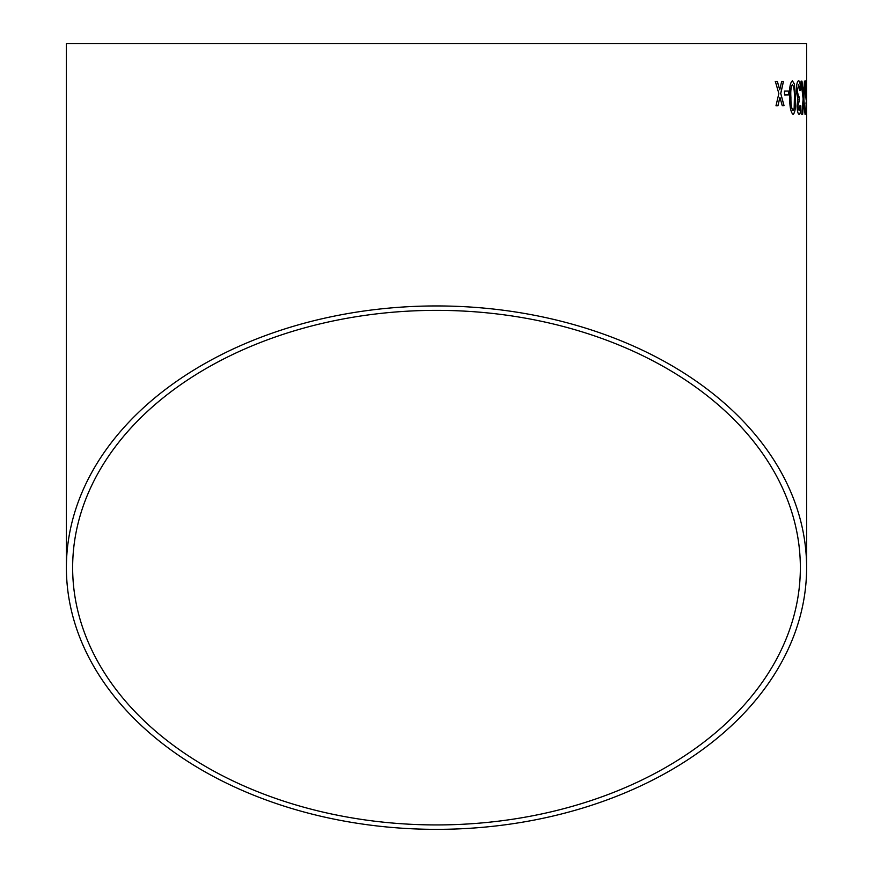<?xml version="1.0" encoding="UTF-8"?>
<svg xmlns="http://www.w3.org/2000/svg" width="873" height="873" viewBox="0 0 873 873"><rect width="100%" height="100%" fill="white"/><g stroke="black" fill="none" stroke-linecap="round" stroke-linejoin="round"><path stroke-width="1.31" d="M66.392 567.646L66.392 43.65L806.608 43.65L806.608 567.646A370.108 261.704 180 0 0 436.5 305.943A370.108 261.704 180 0 0 66.392 567.646A370.108 261.704 180 0 0 436.5 829.35A370.108 261.704 180 0 0 806.608 567.646M806.608 87.038L806.565 84.539M806.554 99.478L806.608 96.379M806.597 113.992L806.477 96.914L806.085 99.478L805.637 92.287L806.041 84.539L806.477 90.083L806.03 80.698L805.31 92.538L806.314 101.093L805.583 113.992L806.423 113.992L806.477 96.914M777.363 81.407L775.344 81.429L778.858 93.553L775.988 105.742L777.985 105.709L779.916 97.274L782.241 105.655L784.03 105.633L780.768 93.509L783.496 81.309L781.684 81.331L779.742 89.788L777.363 81.407M788.472 91.065L784.467 91.119L784.565 94.961L788.57 94.906L788.472 91.065L784.39 91.119M793.142 114.494C795.172 112.508 795.936 106.877 795.456 97.601L794.397 83.972L792.378 80.785C790.087 82.76 789.181 88.391 789.672 97.656C789.672 106.921 790.829 112.53 793.142 114.494M797.027 105.993C797.333 111.417 798.064 114.232 799.21 114.45C800.235 114.134 800.792 111.286 800.868 105.895L800.083 105.48L799.101 110.609L797.955 105.851L799.275 100.788L799.297 96.947L798.751 97.405L797.322 91.218L798.631 84.572L799.941 90.541L800.716 90.105C800.508 84.19 799.81 81.058 798.62 80.731C797.191 81.145 796.438 84.637 796.351 91.196L797.889 99.391L797.027 105.993M803.258 92.898L801.971 81.134L801.032 81.145L803.127 98.987L801.763 114.428L802.636 114.428L803.575 102.818L805.113 114.418L803.858 99.042L805.048 81.124L804.47 81.124L803.455 94.873L801.894 81.134M805.048 81.124L804.47 81.124M436.5 824.93A363.855 257.284 180 0 0 800.355 567.646A363.855 257.284 180 0 0 436.5 310.362A363.855 257.284 180 0 0 72.645 567.646A363.855 257.284 180 0 0 436.5 824.93M805.965 103.32L806.314 101.093M805.637 92.287L806.085 99.478M805.561 92.287L806.041 84.539M806.401 90.083L805.954 80.698M802.56 114.428L803.575 102.818M805.048 114.418L803.858 99.042M803.782 99.042L804.971 81.124L804.404 81.124M803.182 92.898L803.455 94.873M799.133 114.45C800.17 114.134 800.716 111.286 800.792 105.906L800.868 105.895M800.792 105.906L800.017 105.48M797.955 105.851L799.101 110.609M797.889 105.851L799.155 100.744M799.199 100.788L799.231 96.947M797.322 91.218L798.751 97.405M797.245 91.218L798.631 84.572M799.864 90.541L800.716 90.105M800.639 90.105C800.432 84.19 799.733 81.058 798.544 80.731M793.077 114.494C795.096 112.508 795.87 106.877 795.379 97.601L795.456 97.601M795.379 97.601L794.397 83.972M794.332 83.972L792.313 80.785M792.444 84.626L792.378 84.626C790.916 86.776 790.414 91.119 790.851 97.656C790.742 104.236 791.451 108.568 792.979 110.653L794.146 108.361L794.397 97.623C794.55 91.065 793.906 86.733 792.444 84.626C790.993 86.776 790.48 91.119 790.927 97.656C790.818 104.236 791.527 108.568 793.055 110.653M788.494 94.906L788.406 91.065M779.742 89.788L777.297 81.407L775.268 81.44M777.919 105.72L779.916 97.274M783.954 105.633L780.768 93.509M780.702 93.52L783.43 81.309L781.619 81.342"/></g></svg>
